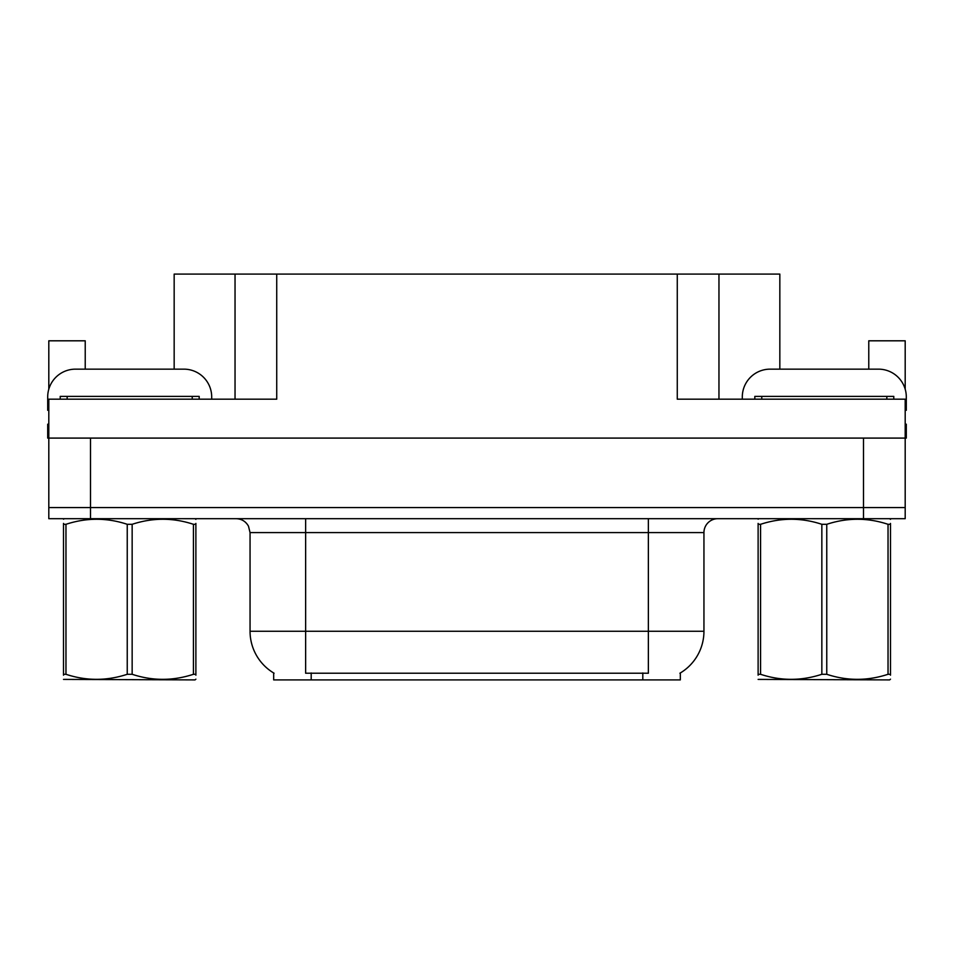 <?xml version="1.0" encoding="UTF-8"?>
<svg xmlns="http://www.w3.org/2000/svg" width="954" height="954" viewBox="0 0 954 954"><rect width="100%" height="100%" fill="white"/><g stroke="black" fill="none" stroke-linecap="round" stroke-linejoin="round"><path stroke-width="1.43" d="M680.321 672.975L680.321 679.904L273.679 679.904L273.679 672.975M174.165 369.15L174.165 274.096L677.268 274.096L677.268 399.177L905.191 399.177L905.191 507.576L48.809 507.576L48.809 438.089L47.7 438.089L47.7 424.184L48.809 424.184M905.191 424.184L906.3 424.184L906.3 438.089L48.809 438.089L48.809 399.177L276.732 399.177L276.732 274.096M85.228 369.15L85.228 340.805L48.809 340.805L48.809 389.16M868.772 369.15L868.772 340.805L905.191 340.805L905.191 389.16M235.042 274.096L235.042 399.177M677.268 274.096L718.958 274.096L718.958 399.177M718.958 274.096L779.835 274.096L779.835 369.15M274.096 673.226A48.642 48.642 0 0 1 250.055 631.262L305.638 631.262L305.638 673.226L648.362 673.226L648.362 631.262L703.945 631.262L703.945 532.594A13.893 13.893 0 0 1 717.849 518.69M250.055 631.262L250.055 532.594L248.481 526.179C245.762 521.397 241.66 518.893 236.151 518.69M679.904 673.226A48.642 48.642 0 0 0 703.945 631.262M90.511 518.69L905.191 518.69L905.191 507.576L48.809 507.576L48.809 518.69L90.511 518.69L90.511 438.089M905.191 518.69L905.191 507.576M48.809 410.315A27.797 27.797 0 0 0 47.7 410.292L47.7 396.947A27.797 27.797 0 0 1 75.497 369.15L183.895 369.15A27.797 27.797 0 0 1 211.693 396.947L211.693 399.177M742.307 399.177L742.307 396.947A27.797 27.797 0 0 1 770.105 369.15L878.503 369.15A27.797 27.797 0 0 1 906.3 396.947L906.3 410.292A27.797 27.797 0 0 0 905.191 410.315M60.209 399.177L60.209 396.387L199.183 396.387L199.183 399.177M754.817 399.177L754.817 396.387L893.791 396.387L893.791 399.177M195.88 679.176L195.021 679.904L63.513 679.403M195.88 675.193L195.88 674.287C195.88 681.025 195.88 681.025 195.88 674.287L193.423 674.287L193.423 524.306C173.091 517.581 152.664 517.581 132.153 524.306L127.24 524.306C106.896 517.581 86.48 517.581 65.969 524.306L63.513 524.306C63.513 517.581 63.513 517.581 63.513 524.306L63.513 523.4M132.153 524.306L132.153 674.287C152.497 681.013 172.912 681.013 193.423 674.287M132.153 674.287L127.24 674.287L127.24 524.306M195.88 523.412L195.88 524.306C195.88 517.581 195.88 517.581 195.88 524.306L193.423 524.306M195.88 519.346L195.021 518.69M195.88 524.306L195.88 674.287M65.969 524.306L65.969 674.287L63.513 674.287L63.513 524.306M65.969 674.287C86.301 681.013 106.729 681.013 127.24 674.287M63.513 674.287C63.513 681.025 63.513 681.025 63.513 674.287L63.513 675.193M890.487 679.176L889.617 679.904L758.12 679.403M890.487 675.193L890.487 674.287C890.487 681.025 890.487 681.025 890.487 674.287L888.031 674.287L888.031 524.306C867.699 517.581 847.271 517.581 826.76 524.306L821.847 524.306C801.503 517.581 781.087 517.581 760.576 524.306L758.12 524.306C758.12 517.581 758.12 517.581 758.12 524.306L758.12 523.4M826.76 524.306L826.76 674.287C847.104 681.013 867.52 681.013 888.031 674.287M826.76 674.287L821.847 674.287L821.847 524.306M890.487 523.412L890.487 524.306C890.487 517.581 890.487 517.581 890.487 524.306L888.031 524.306M890.487 519.346L889.617 518.69M890.487 524.306L890.487 674.287M760.576 524.306L760.576 674.287L758.12 674.287L758.12 524.306M760.576 674.287C780.909 681.013 801.336 681.013 821.847 674.287M758.12 674.287C758.12 681.025 758.12 681.025 758.12 674.287L758.12 675.193M863.489 438.089L863.489 518.69M642.805 679.904L642.805 672.975M311.195 679.904L311.195 672.975M648.362 518.69L648.362 532.594L250.055 532.594M703.945 532.594L648.362 532.594L648.362 631.262L305.638 631.262L305.638 518.69M192.231 396.387L192.231 399.177M67.162 396.387L67.162 399.177M886.838 396.387L886.838 399.177M761.769 396.387L761.769 399.177M64.383 518.69L63.513 519.191M758.979 518.69L758.12 519.191"/></g></svg>

